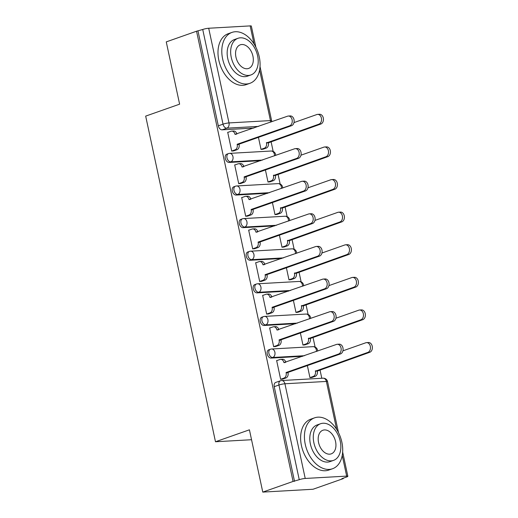 <?xml version="1.0" encoding="UTF-8"?>
<svg xmlns="http://www.w3.org/2000/svg" width="518" height="518" viewBox="0 0 518 518"><rect width="100%" height="100%" fill="white"/><g stroke="black" fill="none" stroke-linecap="round" stroke-linejoin="round"><path stroke-width="0.78" d="M268.738 349.831A4.319 2.868 70.6 0 0 267.243 354.066A4.319 2.868 70.6 0 0 271.063 358.08L272.74 357.491A4.319 2.868 -109.4 0 1 268.913 353.477A4.319 2.868 -109.4 0 1 270.409 349.242L268.738 349.831M261.745 317.223A4.319 2.868 70.6 0 0 260.25 321.464A4.319 2.868 70.6 0 0 264.076 325.479L265.747 324.89A4.319 2.868 -109.4 0 1 261.927 320.875A4.319 2.868 -109.4 0 1 263.422 316.634L261.745 317.223M254.752 284.615A4.319 2.868 70.6 0 0 253.257 288.856A4.319 2.868 70.6 0 0 257.083 292.871L258.76 292.281A4.319 2.868 -109.4 0 1 254.934 288.267A4.319 2.868 -109.4 0 1 256.429 284.026L254.752 284.615M247.766 252.007A4.319 2.868 70.6 0 0 246.27 256.248A4.319 2.868 70.6 0 0 250.097 260.263L251.767 259.673A4.319 2.868 -109.4 0 1 247.941 255.659A4.319 2.868 -109.4 0 1 249.436 251.418L247.766 252.007M240.773 219.405A4.319 2.868 70.6 0 0 239.277 223.64A4.319 2.868 70.6 0 0 243.104 227.655L244.781 227.065A4.319 2.868 -109.4 0 1 240.954 223.051A4.319 2.868 -109.4 0 1 242.45 218.816L240.773 219.405M233.786 186.797A4.319 2.868 70.6 0 0 232.291 191.038A4.319 2.868 70.6 0 0 236.117 195.053L237.788 194.464A4.319 2.868 -109.4 0 1 233.961 190.449A4.319 2.868 -109.4 0 1 235.457 186.208L233.786 186.797M226.793 154.189A4.319 2.868 70.6 0 0 225.298 158.43A4.319 2.868 70.6 0 0 229.124 162.445L230.801 161.856A4.319 2.868 -109.4 0 1 226.975 157.841A4.319 2.868 -109.4 0 1 228.47 153.6L226.793 154.189M262.775 492.1L249.423 429.817L215.488 441.757L145.675 116.116L179.61 104.17L166.259 41.887L196.549 31.222L293.065 481.442L262.775 492.1L313.021 489.257L343.305 478.6L343.22 478.198M321.795 378.263L319.982 369.807M315.106 347.047L312.989 337.199M308.113 314.439L306.002 304.59M301.12 281.837L299.009 271.989M294.133 249.229L292.022 239.381M287.14 216.621L285.029 206.773M280.154 184.013L278.043 174.165M273.161 151.411L271.05 141.563M343.305 478.6L341.841 478.684L346.561 477.02A4.319 0.609 167.9 0 0 347.85 476.282A4.319 0.609 167.9 0 0 346.671 476.113L305.219 478.457A4.319 0.609 167.9 0 0 299.249 479.694L278.949 385.01A4.319 2.868 -109.4 0 1 280.445 380.775L275.725 382.433A4.319 2.868 -109.4 0 0 274.229 386.674L278.949 385.01A4.319 0.609 167.9 0 1 284.919 383.773L305.219 478.457M293.065 481.442L299.249 479.694M253.891 128.043L222.138 129.837L226.852 128.179A4.319 2.868 -109.4 0 1 223.025 124.165L202.726 29.481A4.319 0.609 -12.1 0 1 208.702 28.244L250.155 25.9A4.319 0.609 -12.1 0 1 251.334 26.068L255.866 47.216M202.726 29.481L196.549 31.222M228.224 132.245L227.7 132.278L231.727 151.088L233.896 150.816M258.437 137.348L261.027 149.43L263.189 149.158M235.217 164.853L234.686 164.879L238.72 183.689L240.889 183.424M265.423 169.956L268.013 182.038L270.182 181.766M242.204 197.455L241.679 197.487L245.713 216.297L247.876 216.032M272.416 202.557L275.006 214.64L277.169 214.374M249.197 230.063L248.666 230.096L252.7 248.905L254.869 248.634M279.403 235.166L281.999 247.248L284.162 246.982M256.183 262.671L255.659 262.697L259.693 281.514L261.855 281.242M286.396 267.774L288.986 279.856L291.155 279.584M263.176 295.273L262.645 295.305L266.679 314.115L268.848 313.85M293.389 300.375L295.979 312.458L298.141 312.192M270.163 327.881L269.638 327.913L273.672 346.723L275.835 346.451M300.375 332.983L302.965 345.066L305.134 344.8M277.156 360.489L276.631 360.515L280.659 379.331L282.828 379.059M302.823 356.287L271.063 358.08M295.83 323.679L264.076 325.479M288.843 291.077L257.083 292.871M281.85 258.469L250.097 260.263M274.857 225.861L243.104 227.655M267.871 193.259L236.117 195.053M260.878 160.651L229.124 162.445M251.547 439.724L215.488 441.757M307.368 365.591L309.958 377.674L312.121 377.402M294.528 481.358L274.229 386.674M198.012 31.138L218.311 125.822A4.319 2.868 70.6 0 0 222.138 129.837M231.714 151.023L235.049 149.851A4.319 3.166 -93.2 0 0 237.199 144.6L239.102 144.49A4.319 3.166 86.8 0 1 236.953 149.741L233.398 150.991M237.134 144.282L289.633 125.803A4.966 3.645 -93.2 0 0 292.197 120.273A4.966 3.645 -93.2 0 0 288.325 116.038A4.966 3.645 -93.2 0 0 287.574 116.187L235.004 134.356A4.319 3.166 -93.2 0 0 231.714 131.112L233.618 131.009A4.319 3.166 86.8 0 1 236.856 134.039M288.325 116.038L290.229 115.928A4.966 3.645 86.8 0 1 294.101 120.163A4.966 3.645 86.8 0 1 291.543 125.693L239.038 144.172M231.714 131.112A4.319 3.166 -93.2 0 0 231.06 131.248L227.726 132.42M261.014 149.365L264.348 148.193A4.319 3.166 -93.2 0 0 266.492 142.942L318.933 124.145A4.966 3.645 -93.2 0 0 321.49 118.616A4.966 3.645 -93.2 0 0 317.618 114.381A4.966 3.645 -93.2 0 0 316.874 114.53L293.978 122.591M317.618 114.381L319.522 114.271A4.966 3.645 86.8 0 1 323.394 118.505A4.966 3.645 86.8 0 1 320.836 124.035L268.395 142.832A4.319 3.166 86.8 0 1 266.252 148.083L264.348 148.193M262.697 149.333L266.252 148.083M268.33 142.521L266.427 142.625M238.707 183.631L242.042 182.453A4.319 3.166 -93.2 0 0 244.185 177.201L246.095 177.098A4.319 3.166 86.8 0 1 243.946 182.349L240.391 183.599M244.12 176.891L296.626 158.411A4.966 3.645 -93.2 0 0 299.184 152.875A4.966 3.645 -93.2 0 0 295.318 148.64A4.966 3.645 -93.2 0 0 294.567 148.796L241.99 166.958A4.319 3.166 -93.2 0 0 238.707 163.72L240.611 163.61A4.319 3.166 86.8 0 1 243.849 166.647M295.318 148.64L297.222 148.536A4.966 3.645 86.8 0 1 301.087 152.771A4.966 3.645 86.8 0 1 298.53 158.301L246.024 176.78M238.707 163.72A4.319 3.166 -93.2 0 0 238.053 163.85L234.719 165.028M245.694 216.233L249.029 215.061A4.319 3.166 -93.2 0 0 251.178 209.809L253.082 209.699A4.319 3.166 86.8 0 1 250.932 214.951L247.384 216.207M251.113 209.492L303.619 191.012A4.966 3.645 -93.2 0 0 306.177 185.483A4.966 3.645 -93.2 0 0 302.305 181.248A4.966 3.645 -93.2 0 0 301.554 181.397L248.983 199.566A4.319 3.166 -93.2 0 0 245.694 196.328L247.598 196.218A4.319 3.166 86.8 0 1 250.835 199.249M302.305 181.248L304.208 181.138A4.966 3.645 86.8 0 1 308.08 185.379A4.966 3.645 86.8 0 1 305.523 190.909L253.017 209.389M245.694 196.328A4.319 3.166 -93.2 0 0 245.04 196.458L241.712 197.63M268 181.973L271.335 180.795A4.319 3.166 -93.2 0 0 273.485 175.544L325.919 156.753A4.966 3.645 -93.2 0 0 328.483 151.224A4.966 3.645 -93.2 0 0 324.611 146.989A4.966 3.645 -93.2 0 0 323.86 147.138L300.971 155.193M324.611 146.989L326.515 146.879A4.966 3.645 86.8 0 1 330.387 151.114A4.966 3.645 86.8 0 1 327.823 156.643L275.388 175.44A4.319 3.166 86.8 0 1 273.239 180.691L271.335 180.795M269.684 181.941L273.239 180.691M275.323 175.123L273.413 175.233M274.993 214.575L278.328 213.403A4.319 3.166 -93.2 0 0 280.471 208.152L332.912 189.355A4.966 3.645 -93.2 0 0 335.47 183.825A4.966 3.645 -93.2 0 0 331.604 179.591A4.966 3.645 -93.2 0 0 330.853 179.746L307.957 187.801M331.604 179.591L333.508 179.487A4.966 3.645 86.8 0 1 337.373 183.722A4.966 3.645 86.8 0 1 334.816 189.251L282.375 208.048A4.319 3.166 86.8 0 1 280.232 213.299L278.328 213.403M276.677 214.549L280.232 213.299M282.31 207.731L280.406 207.841M222.63 58.897A26.988 17.936 70.6 0 0 249.903 83.32A26.988 17.936 70.6 0 0 259.246 56.825A26.988 17.936 70.6 0 0 231.98 32.401A26.988 17.936 70.6 0 0 222.63 58.897M231.98 32.401L228.173 33.741A26.988 17.936 70.6 0 0 218.823 60.237A26.988 17.936 70.6 0 0 246.095 84.661L249.903 83.32M250.893 74.961L247.39 76.191A19.431 12.918 -109.4 0 1 227.758 58.605A19.431 12.918 -109.4 0 1 234.486 39.53L237.989 38.3A19.431 12.918 70.6 0 0 231.255 57.375A19.431 12.918 70.6 0 0 250.893 74.961A19.431 12.918 70.6 0 0 257.621 55.886A19.431 12.918 70.6 0 0 237.989 38.3M252.933 56.151A12.523 8.32 70.6 0 0 240.281 44.813A12.523 8.32 70.6 0 0 235.943 57.109A12.523 8.32 70.6 0 0 248.601 68.441A12.523 8.32 70.6 0 0 252.933 56.151M305.257 444.321A26.988 17.936 70.6 0 0 332.53 468.745A26.988 17.936 70.6 0 0 341.874 442.249A26.988 17.936 70.6 0 0 314.607 417.825A26.988 17.936 70.6 0 0 305.257 444.321M314.607 417.825L310.8 419.166A26.988 17.936 70.6 0 0 301.45 445.655A26.988 17.936 70.6 0 0 328.723 470.085L332.53 468.745M333.521 460.385L330.018 461.616A19.431 12.918 -109.4 0 1 310.386 444.03A19.431 12.918 -109.4 0 1 317.113 424.954L320.616 423.718A19.431 12.918 70.6 0 0 313.882 442.799A19.431 12.918 70.6 0 0 333.521 460.385A19.431 12.918 70.6 0 0 340.248 441.304A19.431 12.918 70.6 0 0 320.616 423.718M335.56 441.569A12.523 8.32 70.6 0 0 322.908 430.238A12.523 8.32 70.6 0 0 318.57 442.534A12.523 8.32 70.6 0 0 331.222 453.865A12.523 8.32 70.6 0 0 335.56 441.569M252.687 248.841L256.021 247.669A4.319 3.166 -93.2 0 0 258.171 242.418L260.075 242.307A4.319 3.166 86.8 0 1 257.925 247.559L254.37 248.808M258.1 242.1L310.606 223.621A4.966 3.645 -93.2 0 0 313.163 218.091A4.966 3.645 -93.2 0 0 309.298 213.856A4.966 3.645 -93.2 0 0 308.547 214.005L255.97 232.174A4.319 3.166 -93.2 0 0 252.687 228.93L254.591 228.826A4.319 3.166 86.8 0 1 257.828 231.857M309.298 213.856L311.201 213.746A4.966 3.645 86.8 0 1 315.067 217.981A4.966 3.645 86.8 0 1 312.509 223.511L260.004 241.997M252.687 228.93A4.319 3.166 -93.2 0 0 252.033 229.066L248.698 230.238M259.68 281.449L263.008 280.27A4.319 3.166 -93.2 0 0 265.158 275.019L267.061 274.916A4.319 3.166 86.8 0 1 264.918 280.167L261.363 281.416M265.093 274.708L317.599 256.229A4.966 3.645 -93.2 0 0 320.156 250.699A4.966 3.645 -93.2 0 0 316.284 246.458A4.966 3.645 -93.2 0 0 315.533 246.613L262.963 264.782A4.319 3.166 -93.2 0 0 259.673 261.538L261.577 261.435A4.319 3.166 86.8 0 1 264.821 264.465M316.284 246.458L318.188 246.354A4.966 3.645 86.8 0 1 322.06 250.589A4.966 3.645 86.8 0 1 319.502 256.119L266.997 274.598M259.673 261.538A4.319 3.166 -93.2 0 0 259.026 261.668L255.691 262.846M266.666 314.05L270.001 312.878A4.319 3.166 -93.2 0 0 272.151 307.627L274.054 307.517A4.319 3.166 86.8 0 1 271.905 312.768L268.35 314.025M272.079 307.316L324.585 288.83A4.966 3.645 -93.2 0 0 327.143 283.301A4.966 3.645 -93.2 0 0 323.277 279.066A4.966 3.645 -93.2 0 0 322.526 279.215L269.956 297.384A4.319 3.166 -93.2 0 0 266.666 294.146L268.57 294.036A4.319 3.166 86.8 0 1 271.808 297.067M323.277 279.066L325.181 278.956A4.966 3.645 86.8 0 1 329.047 283.197A4.966 3.645 86.8 0 1 326.489 288.727L273.983 307.206M266.666 294.146A4.319 3.166 -93.2 0 0 266.012 294.276L262.678 295.448M281.98 247.183L285.314 246.011A4.319 3.166 -93.2 0 0 287.464 240.76L339.905 221.963A4.966 3.645 -93.2 0 0 342.463 216.433A4.966 3.645 -93.2 0 0 338.591 212.199A4.966 3.645 -93.2 0 0 337.84 212.348L314.95 220.409M338.591 212.199L340.494 212.089A4.966 3.645 86.8 0 1 344.366 216.323A4.966 3.645 86.8 0 1 341.809 221.859L289.368 240.65A4.319 3.166 86.8 0 1 287.218 245.901L285.314 246.011M283.663 247.151L287.218 245.901M289.303 240.339L287.399 240.443M288.973 279.791L292.307 278.619A4.319 3.166 -93.2 0 0 294.457 273.368L346.892 254.571A4.966 3.645 -93.2 0 0 349.449 249.041A4.966 3.645 -93.2 0 0 345.584 244.807A4.966 3.645 -93.2 0 0 344.833 244.956L321.943 253.011M345.584 244.807L347.487 244.697A4.966 3.645 86.8 0 1 351.353 248.931A4.966 3.645 86.8 0 1 348.795 254.461L296.361 273.258A4.319 3.166 86.8 0 1 294.211 278.509L292.307 278.619M290.656 279.759L294.211 278.509M296.29 272.941L294.386 273.051M295.966 312.399L299.294 311.221A4.319 3.166 -93.2 0 0 301.444 305.97L353.885 287.179A4.966 3.645 -93.2 0 0 356.442 281.643A4.966 3.645 -93.2 0 0 352.57 277.408A4.966 3.645 -93.2 0 0 351.819 277.564L328.93 285.619M352.57 277.408L354.474 277.305A4.966 3.645 86.8 0 1 358.346 281.539A4.966 3.645 86.8 0 1 355.788 287.069L303.347 305.866A4.319 3.166 86.8 0 1 301.198 311.117L299.294 311.221M297.649 312.367L301.198 311.117M303.283 305.549L301.379 305.659M273.659 346.659L276.994 345.487A4.319 3.166 -93.2 0 0 279.137 340.235L281.041 340.125A4.319 3.166 86.8 0 1 278.898 345.376L275.343 346.626M279.072 339.918L331.578 321.438A4.966 3.645 -93.2 0 0 334.136 315.909A4.966 3.645 -93.2 0 0 330.264 311.674A4.966 3.645 -93.2 0 0 329.519 311.823L276.942 329.992A4.319 3.166 -93.2 0 0 273.653 326.754L275.563 326.644A4.319 3.166 86.8 0 1 278.801 329.675M330.264 311.674L332.167 311.564A4.966 3.645 86.8 0 1 336.04 315.799A4.966 3.645 86.8 0 1 333.482 321.328L280.976 339.814M273.653 326.754A4.319 3.166 -93.2 0 0 273.005 326.884L269.671 328.056M302.952 345.001L306.287 343.829A4.319 3.166 -93.2 0 0 308.437 338.578L360.871 319.781A4.966 3.645 -93.2 0 0 363.429 314.251A4.966 3.645 -93.2 0 0 359.563 310.017A4.966 3.645 -93.2 0 0 358.812 310.165L335.923 318.227M359.563 310.017L361.467 309.906A4.966 3.645 86.8 0 1 365.332 314.148A4.966 3.645 86.8 0 1 362.775 319.677L310.34 338.468A4.319 3.166 86.8 0 1 308.191 343.719L306.287 343.829M304.636 344.975L308.191 343.719M310.269 338.157L308.365 338.267M280.646 379.267L283.981 378.088A4.319 3.166 -93.2 0 0 286.13 372.837L288.034 372.733A4.319 3.166 86.8 0 1 285.884 377.985L282.329 379.234M286.059 372.526L338.565 354.047A4.966 3.645 -93.2 0 0 341.129 348.517A4.966 3.645 -93.2 0 0 337.257 344.276A4.966 3.645 -93.2 0 0 336.506 344.431L283.935 362.6A4.319 3.166 -93.2 0 0 280.646 359.356L282.55 359.252A4.319 3.166 86.8 0 1 285.787 362.283M337.257 344.276L339.16 344.172A4.966 3.645 86.8 0 1 343.033 348.407A4.966 3.645 86.8 0 1 340.468 353.936L287.969 372.416M280.646 359.356A4.319 3.166 -93.2 0 0 279.992 359.492L276.657 360.664M309.945 377.609L313.28 376.437A4.319 3.166 -93.2 0 0 315.423 371.186L367.864 352.389A4.966 3.645 -93.2 0 0 370.422 346.859A4.966 3.645 -93.2 0 0 366.55 342.625A4.966 3.645 -93.2 0 0 365.799 342.774L342.91 350.828M366.55 342.625L368.453 342.515A4.966 3.645 86.8 0 1 372.325 346.749A4.966 3.645 86.8 0 1 369.768 352.279L317.327 371.076A4.319 3.166 86.8 0 1 315.184 376.327L313.28 376.437M311.629 377.577L315.184 376.327M317.262 370.765L315.358 370.869M336.648 429.37L326.372 381.436L284.919 383.773A4.319 3.166 -93.2 0 0 281.637 380.536A4.319 4.319 0 0 0 280.445 380.775M346.671 476.113L342.23 455.406M258.605 126.386L226.852 128.179A4.319 3.166 86.8 0 0 229.001 122.928L270.454 120.584L259.602 69.982M254.021 43.946L250.155 25.9M208.702 28.244L229.001 122.928A4.319 0.609 167.9 0 0 223.025 124.165L218.311 125.822M304.493 355.698L272.74 357.491A4.319 3.166 -93.2 0 0 274.89 352.24A4.319 3.166 86.8 0 0 271.6 349.002A4.319 4.319 0 0 0 270.409 349.242M297.507 323.09L265.747 324.89A4.319 3.166 -93.2 0 0 267.897 319.632A4.319 3.166 86.8 0 0 264.607 316.394A4.319 4.319 0 0 0 263.422 316.634M290.514 290.488L258.76 292.281A4.319 3.166 -93.2 0 0 260.91 287.03A4.319 3.166 86.8 0 0 257.621 283.786A4.319 4.319 0 0 0 256.429 284.026M283.527 257.88L251.767 259.673A4.319 3.166 -93.2 0 0 253.917 254.422A4.319 3.166 86.8 0 0 250.628 251.185A4.319 4.319 0 0 0 249.436 251.418M276.534 225.272L244.781 227.065A4.319 3.166 -93.2 0 0 246.924 221.814A4.319 3.166 86.8 0 0 243.641 218.577A4.319 4.319 0 0 0 242.45 218.816M269.541 192.67L237.788 194.464A4.319 3.166 -93.2 0 0 239.938 189.212A4.319 3.166 86.8 0 0 236.648 185.968A4.319 4.319 0 0 0 235.457 186.208M262.555 160.062L230.801 161.856A4.319 3.166 -93.2 0 0 232.945 156.604A4.319 3.166 86.8 0 0 229.662 153.367A4.319 4.319 0 0 0 228.47 153.6M274.514 155.847A4.319 3.166 -93.2 0 0 274.398 154.26A4.319 3.166 -93.2 0 0 271.115 151.023A4.319 4.319 0 0 1 275.673 155.445M281.507 188.455A4.319 3.166 -93.2 0 0 281.391 186.869A4.319 3.166 -93.2 0 0 278.101 183.625A4.319 4.319 0 0 1 282.666 188.047M288.5 221.063A4.319 3.166 -93.2 0 0 288.377 219.47A4.319 3.166 -93.2 0 0 285.094 216.233A4.319 4.319 0 0 1 289.653 220.655M295.487 253.671A4.319 3.166 -93.2 0 0 295.37 252.078A4.319 3.166 -93.2 0 0 292.081 248.841A4.319 4.319 0 0 1 296.646 253.263M302.48 286.273A4.319 3.166 -93.2 0 0 302.363 284.686A4.319 3.166 -93.2 0 0 299.074 281.442A4.319 4.319 0 0 1 303.632 285.865M309.466 318.881A4.319 3.166 -93.2 0 0 309.35 317.294A4.319 3.166 -93.2 0 0 306.06 314.05A4.319 4.319 0 0 1 310.625 318.473M316.459 351.489A4.319 3.166 -93.2 0 0 316.343 349.896A4.319 3.166 -93.2 0 0 313.053 346.659A4.319 4.319 0 0 1 317.612 351.081M323.09 378.192A4.319 3.166 -93.2 0 1 326.372 381.436A4.319 0.609 -12.1 0 1 327.551 381.598A4.319 4.319 0 0 0 323.09 378.192L281.637 380.536M271.723 121.762A4.319 4.319 0 0 0 271.633 120.752A4.319 0.609 -12.1 0 0 270.454 120.584A4.319 3.166 86.8 0 1 270.571 122.17M237.199 144.6L239.102 144.49M235.049 149.851L236.953 149.741M235.004 134.356L236.143 134.291M289.633 125.803L291.543 125.693M268.395 142.832L266.492 142.942M320.836 124.035L318.933 124.145M244.185 177.201L246.095 177.098M242.042 182.453L243.946 182.349M241.99 166.958L243.136 166.9M296.626 158.411L298.53 158.301M251.178 209.809L253.082 209.699M249.029 215.061L250.932 214.951M248.983 199.566L250.123 199.501M303.619 191.012L305.523 190.909M275.388 175.44L273.485 175.544M327.823 156.643L325.919 156.753M282.375 208.048L280.471 208.152M334.816 189.251L332.912 189.355M258.171 242.418L260.075 242.307M256.021 247.669L257.925 247.559M255.97 232.174L257.116 232.109M310.606 223.621L312.509 223.511M265.158 275.019L267.061 274.916M263.008 280.27L264.918 280.167M262.963 264.782L264.102 264.717M317.599 256.229L319.502 256.119M272.151 307.627L274.054 307.517M270.001 312.878L271.905 312.768M269.956 297.384L271.095 297.319M324.585 288.83L326.489 288.727M289.368 240.65L287.464 240.76M341.809 221.859L339.905 221.963M296.361 273.258L294.457 273.368M348.795 254.461L346.892 254.571M303.347 305.866L301.444 305.97M355.788 287.069L353.885 287.179M279.137 340.235L281.041 340.125M276.994 345.487L278.898 345.376M276.942 329.992L278.082 329.927M331.578 321.438L333.482 321.328M310.34 338.468L308.437 338.578M362.775 319.677L360.871 319.781M286.13 372.837L288.034 372.733M283.981 378.088L285.884 377.985M283.935 362.6L285.075 362.535M338.565 354.047L340.468 353.936M317.327 371.076L315.423 371.186M369.768 352.279L367.864 352.389M229.662 153.367L271.115 151.023M236.648 185.968L278.101 183.625M243.641 218.577L285.094 216.233M250.628 251.185L292.081 248.841M257.621 283.786L299.074 281.442M264.607 316.394L306.06 314.05M271.6 349.002L313.053 346.659M347.85 476.282L342.651 452.007M338.494 432.634L327.551 381.598M271.633 120.752L260.023 66.589"/></g></svg>

